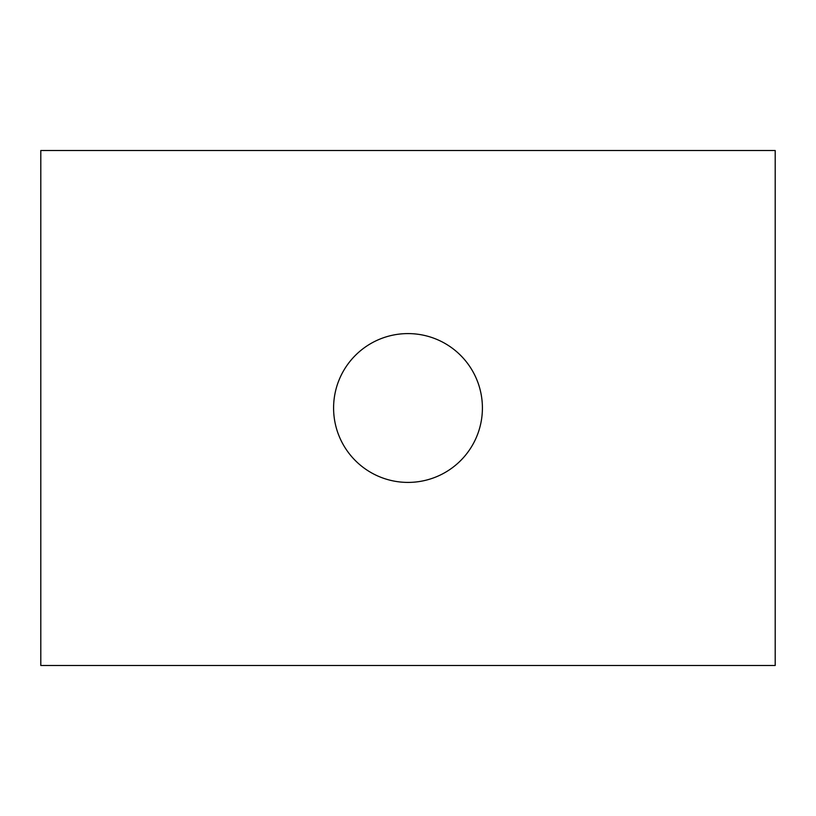 <?xml version="1.0" encoding="UTF-8"?>
<svg xmlns="http://www.w3.org/2000/svg" width="816" height="816" viewBox="0 0 816 816"><rect width="100%" height="100%" fill="white"/><g stroke="black" fill="none" stroke-linecap="round" stroke-linejoin="round"><path stroke-width="0.61" stroke-dasharray="4.08 3.06" d="M333.591 408A74.409 74.409 0 0 0 445.21 472.444A74.409 74.409 0 0 0 445.21 343.556A74.409 74.409 0 0 0 333.591 408M40.8 150.511L40.8 665.489L775.2 665.489L775.2 150.511L40.8 150.511"/><path stroke-width="1.22" d="M333.591 408A74.409 74.409 0 0 1 408 333.591A74.409 74.409 0 0 1 482.409 408A74.409 74.409 0 0 1 408 482.409A74.409 74.409 0 0 1 333.591 408M40.8 665.489L40.8 150.511L775.2 150.511L775.2 665.489L40.8 665.489"/></g></svg>
